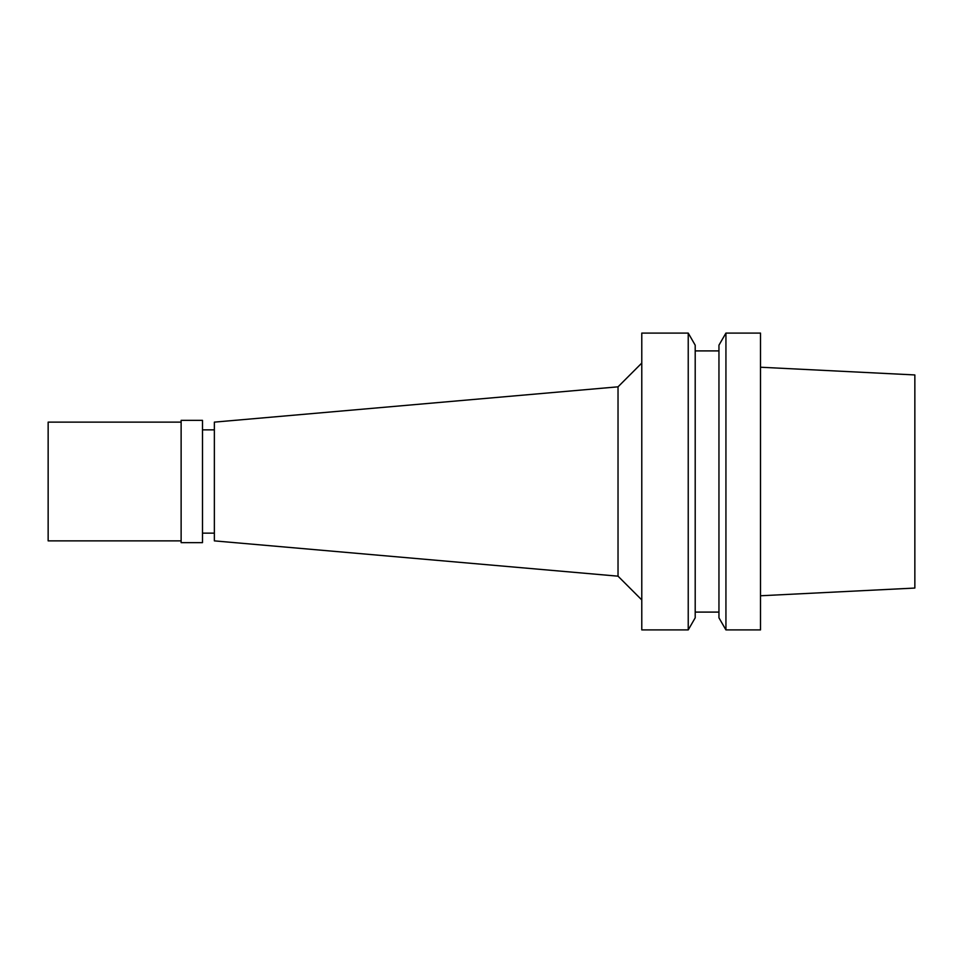 <?xml version="1.0" encoding="UTF-8"?>
<svg xmlns="http://www.w3.org/2000/svg" width="963" height="963" viewBox="0 0 963 963"><rect width="100%" height="100%" fill="white"/><g stroke="black" fill="none" stroke-linecap="round" stroke-linejoin="round"><path stroke-width="1.44" d="M760.505 595.772L914.85 588.056L914.85 374.944L760.505 367.228M725.933 629.91L760.505 629.91L760.505 333.09L725.933 333.09L725.933 629.91L718.952 617.825L718.952 345.175L725.933 333.09M718.952 350.905L695.202 350.905M718.952 612.095L695.202 612.095M688.232 629.91L695.202 617.825L695.202 345.175L688.232 333.09L641.779 333.09L641.779 629.91L688.232 629.91L688.232 333.09M641.779 363.075L618.029 386.825L618.029 576.175L214.364 540.869L214.364 422.131L618.029 386.825M641.779 599.925L618.029 576.175M214.364 429.859L202.495 429.859M214.364 533.141L202.495 533.141M202.495 542.638L202.495 420.362L181.128 420.362L181.128 542.638L202.495 542.638M181.128 422.131L48.15 422.131L48.15 540.869L181.128 540.869"/></g></svg>
